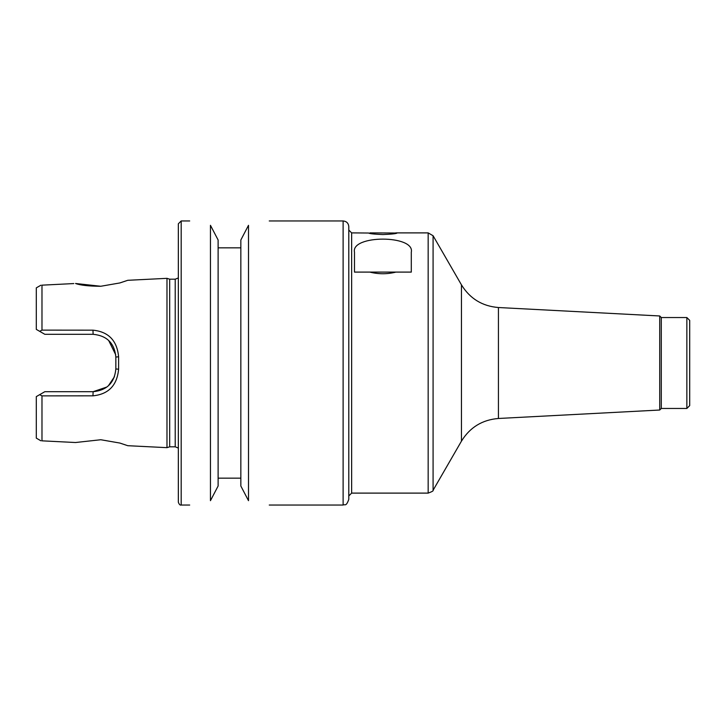 <?xml version="1.0" encoding="UTF-8"?>
<svg xmlns="http://www.w3.org/2000/svg" width="726" height="726" viewBox="0 0 726 726"><rect width="100%" height="100%" fill="white"/><g stroke="black" fill="none" stroke-linecap="round" stroke-linejoin="round"><path stroke-width="1.09" d="M369.933 232.892L397.095 233.028C396.332 233.699 391.604 234.208 382.883 234.543C374.171 234.208 369.434 233.699 368.681 233.028L351.638 232.892L351.638 493.108L428.168 493.108L428.168 232.892L433.086 235.732L433.086 490.268C433.676 490.758 432.043 491.702 428.168 493.108M382.883 272.096L395.951 272.096C387.239 274.283 378.527 274.283 369.815 272.096L382.883 272.096M395.833 232.892L428.168 232.892M369.815 272.096L354.479 272.096L354.479 252.185C350.722 234.77 415.045 234.77 411.297 252.185L411.297 272.096L395.951 272.096M659.716 315.973L659.716 410.027L661.295 408.457L661.295 317.543L659.716 315.973L498.435 307.525C482.282 306.209 469.958 298.658 461.455 284.855L433.086 235.732M661.295 317.543L686.86 317.543L686.86 408.457L661.295 408.457M686.86 317.543L689.7 320.384L689.7 405.616L686.86 408.457M351.638 232.892L348.798 230.051M348.798 226.639L348.798 499.361C345.993 507.247 344.823 503.889 343.117 505.042L343.117 220.958C346.565 221.294 348.462 223.191 348.798 226.639M210.449 500.686L218.118 486.003L218.118 239.997L210.449 225.314C183.251 219.887 183.251 219.887 210.449 225.314L210.449 500.686C183.251 506.113 183.251 506.113 210.449 500.686M218.118 478.162L240.841 478.162M240.841 486.003L248.501 500.686C275.708 506.113 275.708 506.113 248.501 500.686L248.501 225.314C275.708 219.887 275.708 219.887 248.501 225.314L240.841 239.997L240.841 486.003M269.255 220.958L343.117 220.958M166.98 278.339L166.98 447.661L169.684 446.808L169.684 279.192L166.98 278.339L127.776 280.3L119.844 282.949L100.787 286.262L75.54 283.485C80.223 285.236 88.49 286.171 100.342 286.28M73.798 283.567L41.981 285.164L73.798 283.567M166.98 447.661L127.776 445.7L119.844 443.051L100.787 439.738L75.54 442.515L41.981 440.836C40.538 440.764 40.538 440.764 41.981 440.836C40.538 440.764 40.538 440.764 41.981 440.836L73.798 442.433M40.901 285.218L36.3 287.868L36.3 329.386L44.821 334.305L93.119 334.305C106.931 335.648 114.508 343.226 115.842 357.038L115.842 368.962C114.517 382.765 106.94 390.343 93.119 391.695L44.821 391.695L39.658 394.672L41.981 395.879L41.981 440.836M36.3 396.614L39.658 394.672L36.3 396.614L36.3 438.132L40.901 440.782M41.981 285.164C40.538 285.236 40.538 285.236 41.981 285.164C40.538 285.236 40.538 285.236 41.981 285.164L41.981 330.121L39.658 331.328L36.3 329.386M41.981 395.879L92.964 395.833C108.555 394.245 117.104 385.361 118.601 369.198L118.601 356.802C117.095 340.63 108.546 331.746 92.964 330.167L41.981 330.121M108.655 340.458L115.733 354.823M114.463 376.712L108.328 385.851M106.94 386.994L93.119 391.695L92.964 395.833M240.841 247.838L218.118 247.838M169.684 279.192L175.22 279.192L175.22 446.808L178.342 448.051M178.342 277.949L175.22 279.192M178.342 266.415L178.342 502.201L178.342 223.799L181.182 220.958L189.704 220.958M461.455 284.855L461.455 441.145L433.086 490.268M498.435 307.525L498.435 418.475C482.291 419.791 469.958 427.342 461.455 441.145M93.119 334.305L92.964 330.167M115.842 357.038L118.601 356.802M115.842 368.962L118.601 369.198M181.182 220.958L181.182 505.042C180.121 505.405 179.177 504.461 178.342 502.201M659.716 410.027L498.435 418.475M351.638 493.108L348.798 495.949M269.255 505.042L343.117 505.042M169.684 446.808L175.22 446.808M181.182 505.042L189.704 505.042"/></g></svg>
